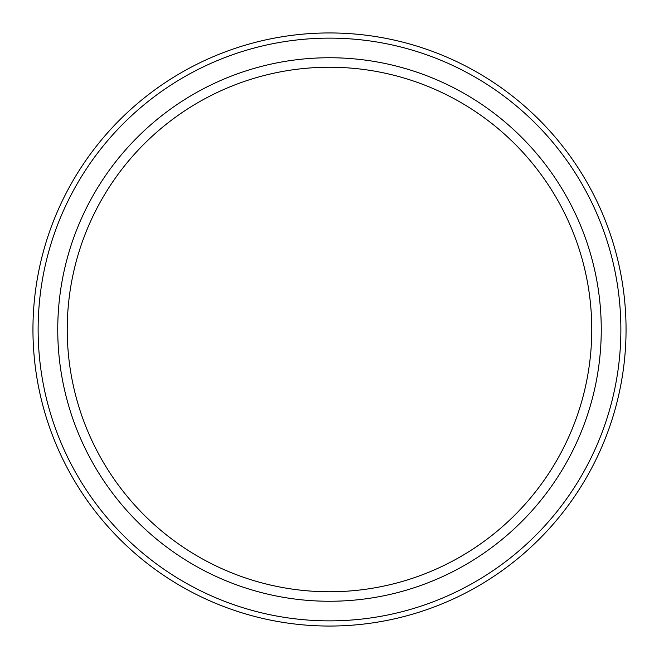 <?xml version="1.0" encoding="UTF-8"?>
<svg xmlns="http://www.w3.org/2000/svg" width="659" height="659" viewBox="0 0 659 659"><rect width="100%" height="100%" fill="white"/><g stroke="black" fill="none" stroke-linecap="round" stroke-linejoin="round"><path stroke-width="0.99" d="M329.5 601.255A271.755 271.755 0 0 1 57.745 329.5A271.755 271.755 0 0 1 329.5 57.745A271.755 271.755 0 0 1 601.255 329.5A271.755 271.755 0 0 1 329.5 601.255M329.5 591.766A262.266 262.266 0 0 1 67.234 329.5A262.266 262.266 0 0 1 329.5 67.234A262.266 262.266 0 0 1 591.766 329.5A262.266 262.266 0 0 1 329.5 591.766M349.303 67.976L354.666 68.437L349.278 67.976M361.14 69.146L359.633 68.964M315.933 33.263L309.722 33.609M296.624 34.779L293.914 35.092L296.624 34.779M297.695 69.17L299.178 68.989M309.697 67.976L304.334 68.437L309.722 67.976M365.086 35.092L362.376 34.779L365.086 35.092M361.173 34.647L360.646 34.589M359.073 34.425L354.666 34.021L359.073 34.425M349.295 33.609L343.1 33.263M297.67 34.663L299.202 34.499M309.697 33.609L315.892 33.263M329.5 626.05A296.55 296.55 0 0 1 32.95 329.5A296.55 296.55 0 0 1 329.5 32.95A296.55 296.55 0 0 1 626.05 329.5A296.55 296.55 0 0 1 329.5 626.05M343.067 33.263L349.278 33.609M329.5 620.869A291.369 291.369 0 0 0 620.869 329.5A291.369 291.369 0 0 0 329.5 38.131A291.369 291.369 0 0 0 38.131 329.5A291.369 291.369 0 0 0 329.5 620.869"/></g></svg>
